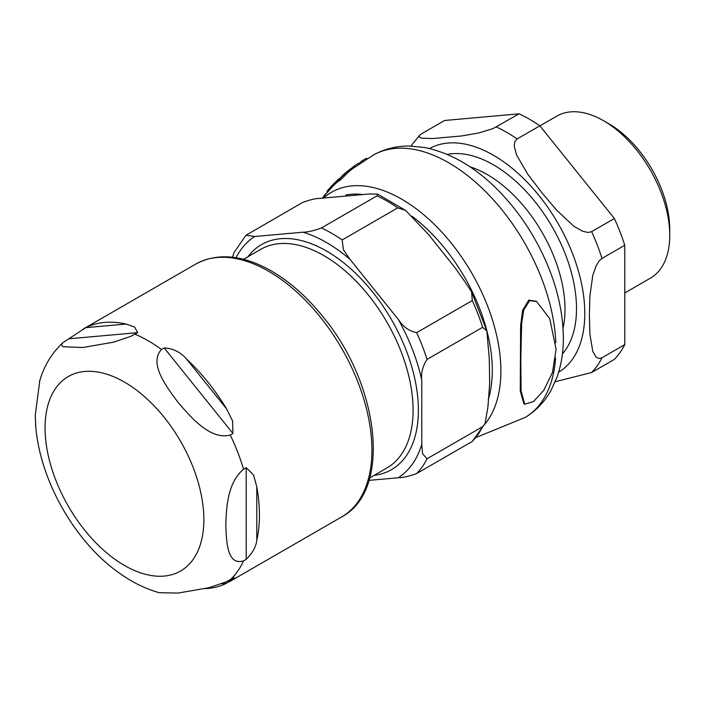 <?xml version="1.0" encoding="UTF-8"?>
<svg xmlns="http://www.w3.org/2000/svg" width="705" height="705" viewBox="0 0 705 705"><rect width="100%" height="100%" fill="white"/><g stroke="black" fill="none" stroke-linecap="round" stroke-linejoin="round"><path stroke-width="1.06" d="M624.762 292.972L650.371 278.184A93.571 54.021 -120 0 0 669.75 235.347L669.75 229.24A86.081 49.703 -120 0 0 608.882 123.807L603.586 120.749A93.571 54.021 -120 0 0 556.8 116.122L539.907 125.869M421.828 133.624L419.642 135.201L418.946 136.752L421.326 138.154L432.553 138.559L461.475 135.977L478.466 133.051L492.927 128.636L519.1 113.831L444.591 120.484L421.828 133.624M624.762 344.622L602 357.761L599.215 358.528L596.122 357.153L592.808 351.487L589.926 334.329L589.38 315.373L589.926 295.774L592.808 275.294L596.122 265.794L599.215 260.85L602 258.4L624.762 245.261L624.762 344.622A147.838 85.358 -120 0 1 614.381 359.383L591.618 372.522L555.258 381.722M539.863 125.816L517.1 138.956L514.95 141.344L514.227 146.076L516.598 155.065L527.834 174.285L541.74 192.588L556.747 210.257L573.747 226.155L582.744 231.319L588.208 232.474L591.618 231.654L614.381 218.515L539.863 125.816A147.838 85.358 -120 0 0 519.1 113.831M624.762 245.261A147.838 85.358 -120 0 0 614.381 218.515M669.75 235.347A93.571 54.021 -120 0 0 603.586 120.749M464.974 281.85L471.619 291.896L472.271 300.559L416.681 332.645C409.173 331.235 403.013 326.785 398.202 319.294L350.068 259.422L343.397 249.729L342.172 239.956L397.752 207.86L405.648 210.46L428.649 234.659L454.963 267.618L464.974 281.85M482.652 327.314L486.838 330.998L489.27 358.466L489.675 383.37L487.939 406.829L485.075 423.582L482.652 426.666L427.063 458.752L422.533 453.694L421.766 444.22L421.766 380.048C420.947 373.007 422.709 366.124 427.063 359.4L482.652 327.314A147.838 85.358 60 0 0 472.271 300.559M320.352 198.352L369.693 193.946L377.651 194.131L376.99 195.875L321.41 227.962C313.901 230.764 307.732 232.174 302.921 232.201L254.796 236.501L246.001 235.267L302.48 202.529C309.662 199.815 315.62 198.422 320.352 198.352M368.997 480.369L398.202 477.761C403.013 477.734 409.173 476.316 416.681 473.522L472.271 441.436L485.075 423.582M234.086 252.478L232.474 257.237M159.215 592.738L178.162 593.046L208.786 587.75L225.767 582.004L234.245 577.624L226.613 583.238A145.97 84.274 60 0 1 205.322 588.622M246.204 559.338L243.551 560.872C226.984 565.921 226.42 541.043 225.803 525.278C226.42 508.79 226.984 483.26 243.551 469.186L246.204 467.662L253.553 474.985L256.787 486.688A145.97 84.274 60 0 1 256.787 540.312C256.012 546.78 252.487 553.117 246.204 559.338L246.204 467.662M232.941 433.487L230.297 435.02C210.346 440.378 190.879 417.184 178.162 402.502C166.688 387.098 148.35 363.251 161.533 349.477L164.186 347.953C173.06 348.42 180.462 352.068 186.393 358.88A145.97 84.274 60 0 1 226.613 408.918L232.606 421.017L232.941 433.487L164.186 347.953M137.669 332.645L130.487 336.444L113.514 342.189L82.89 347.494L62.78 346.719L61.52 344.613L62.956 342.621L85.825 327.631A145.97 84.274 60 0 1 126.045 324.044L134.611 327.032L137.669 332.645L68.905 338.788M39.815 380.594L35.25 415.263L35.832 427.706M529.631 300.656L523.7 310.041L521.638 323.613L520.81 360.185L521.083 390.923L524.714 404.256L533.57 401.498L543.811 390.253L552.473 372.478L556.086 349.266L549.733 318.625L536.602 301.529L529.631 300.656M330.566 187.142L335.615 181.987A148.984 86.019 180 0 1 337.677 179.907L338.576 179.026M339.704 179.519L338.682 178.929L331.368 186.146L332.108 187.001L331.544 187.706M333.597 183.899L334.619 184.49L332.108 187.001M345.133 173.236L337.58 180.586A147.733 85.296 60 0 1 339.396 179.273L346.895 171.888A150.518 86.9 -120 0 0 345.133 173.236M339.396 179.273L340.506 179.916A146.578 84.626 -120 0 0 338.664 181.211L337.58 180.586M346.895 171.888L347.97 172.513L340.506 179.916M323.304 196.968A147.733 85.296 60 0 1 324.326 195.267A167.041 96.435 180 0 1 326.494 193.17M327.622 191.892L326.908 191.478A147.733 85.296 60 0 1 328.16 189.839A160.37 92.584 180 0 1 330.398 187.627M328.16 189.839L329.015 190.332M336.285 181.537L337.343 182.146L334.619 184.49M336.84 180.938L337.898 181.546L337.343 182.146M338.241 180.965A147.407 85.102 0 0 0 337.748 181.458M358.44 163.912A152.677 88.151 60 0 1 362.15 160.766A142.956 82.529 180 0 1 366.327 158.317L367.058 158.74M362.15 160.766L363.04 161.286M351.319 168.486A152.069 87.799 60 0 1 354.016 166.221A143.732 82.987 180 0 1 357.858 163.578L358.819 164.133M341.669 176.4A150.747 87.032 60 0 1 345.045 173.28A150.747 87.032 60 0 1 347.644 171.227L348.719 171.844A149.61 86.38 -120 0 0 347.882 172.461M347.644 171.227A142.331 82.177 180 0 1 351.134 168.372L352.192 168.988A140.683 81.225 0 0 0 348.719 171.844M351.134 168.372A151.522 87.482 -120 0 0 350.42 168.927L345.053 173.28M354.016 166.221L355.047 166.821M524.714 404.256L523.841 403.745L520.255 390.808L520.625 325.454L522.625 310.315L528.75 300.154L536.17 301.299M562.414 353.928A117.391 67.777 -120 0 0 576.505 308.64A117.391 67.777 -120 0 0 532.548 198.687A117.391 67.777 -120 0 0 447.234 154.421M469.838 166.75A110.042 63.538 60 0 1 565.005 309.275A110.042 63.538 60 0 1 563.039 328.177M558.66 372.187A129.121 74.554 -120 0 0 577.677 268.517A129.121 74.554 -120 0 0 493.491 155.285A129.121 74.554 -120 0 0 429.539 148.543M591.618 372.522A147.838 85.358 -120 0 0 602 357.761M602 258.4A147.838 85.358 -120 0 0 591.618 231.654M517.1 138.956A147.838 85.358 -120 0 0 506.728 132.364A147.838 85.358 -120 0 0 496.346 126.971M243.516 259.308L260.744 249.358A126.204 72.862 60 0 1 323.851 255.607A126.204 72.862 60 0 1 406.3 366.82A126.204 72.862 60 0 1 386.948 467.953L369.72 477.902M488.239 399.612A133.43 77.039 -120 0 0 419.739 222.454A133.43 77.039 -120 0 0 411.905 216.188M361.418 194.333A133.43 77.039 -120 0 0 345.847 194.968M398.202 319.294A140.357 81.031 60 0 1 421.766 380.048M427.063 359.4A147.838 85.358 -120 0 0 416.681 332.645M302.921 232.201A140.357 81.031 60 0 1 350.068 259.422M236.052 257.739A140.357 81.031 60 0 1 254.796 236.501M421.766 444.22A140.357 81.031 60 0 1 398.202 477.761M374.117 475.364A129.949 75.03 -120 0 0 414.998 379.678A129.949 75.03 -120 0 0 326.494 251.024A129.949 75.03 -120 0 0 247.913 256.77M482.652 426.666A147.838 85.358 60 0 1 472.271 441.436M416.681 473.522A147.838 85.358 -120 0 0 427.063 458.752M376.99 195.875A147.838 85.358 60 0 1 397.752 207.86M342.172 239.956A147.838 85.358 -120 0 0 321.41 227.962M221.652 583.687L226.613 583.238M256.787 540.312L256.787 486.688M226.613 408.918L186.393 358.88M126.045 324.044L85.825 327.631M45.067 427.935A112.28 64.825 60 0 1 127.869 384.146A112.28 64.825 60 0 1 203.56 527.305A112.28 64.825 60 0 1 114.263 558.801A112.28 64.825 60 0 1 45.067 427.935M243.551 560.872A145.97 84.274 60 0 1 230.297 579.73M230.297 435.02A145.97 84.274 60 0 1 243.551 469.186M135.016 334.17A145.97 84.274 60 0 1 161.533 349.477M195.708 264.084A145.97 84.274 60 0 1 341.678 348.358A145.97 84.274 60 0 1 341.678 516.915C391.945 490.592 379.634 385.027 323.119 316.915C306.155 295.809 287.763 279.85 267.935 269.046C240.634 254.593 216.558 252.936 195.708 264.084L83.164 329.068M334.32 183.3L335.36 183.899M476.192 437.444L525.225 417.422A151.584 87.517 -120 0 0 555.593 357.99M555.813 342.727A151.584 87.517 -120 0 0 487.939 193.99A151.584 87.517 -120 0 0 373.641 154.888L352.183 168.98M484.714 424.322A140.277 80.987 -120 0 0 459.475 253.976A140.277 80.987 -120 0 0 323.613 197.999M419.651 135.201L410.909 146.058M471.619 291.896L486.838 330.998M489.27 358.466L489.191 357.682M489.693 383.37L489.526 385.133M234.078 252.478L246.001 235.267M377.651 194.122L405.498 210.354M35.541 424.137C39.506 481.524 76.219 542.603 118.273 572.301C131.438 581.933 145.168 588.763 159.48 592.808M62.956 342.621C51.588 353.249 43.763 366.309 39.462 381.802M229.134 581.889L341.678 516.915M330.169 187.504L331.156 188.068M322.352 198.14L331.967 187.151M536.602 301.529L535.729 301.035M525.225 417.422C535.932 410.892 544.436 402.053 550.746 390.914L557.091 376.999C561.409 364.635 563.498 351.257 563.357 336.84C562.687 304.401 553.213 271.857 534.928 239.224C523.894 219.784 510.808 202.652 495.668 187.812C473.504 166.08 449.816 152.65 424.613 147.504L409.305 146.032C396.518 145.935 384.639 148.878 373.65 154.88"/></g></svg>
